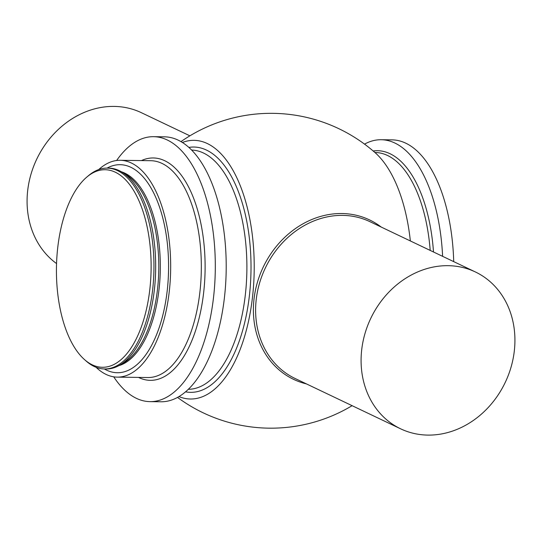 <?xml version="1.0" encoding="UTF-8"?>
<svg xmlns="http://www.w3.org/2000/svg" width="542" height="542" viewBox="0 0 542 542"><rect width="100%" height="100%" fill="white"/><g stroke="black" fill="none" stroke-linecap="round" stroke-linejoin="round"><path stroke-width="0.81" d="M189.896 135.832L141.387 112.702A86.876 74.471 115.5 0 0 104.843 106.903A86.876 74.471 115.5 0 0 31.422 172.783A86.876 74.471 115.5 0 0 56.558 263.568M381.25 227.071A88.312 75.704 115.5 0 0 302.91 223.86A88.312 75.704 115.5 0 0 254.069 298.601A88.312 75.704 115.5 0 0 306.467 383.912M364.529 144.125A132.492 63.468 90.8 0 1 381.209 139.728A132.492 63.468 90.8 0 1 394.833 143.02A132.492 63.468 90.8 0 1 442.611 256.332M381.209 139.728L392.11 139.87A132.492 63.468 90.8 0 1 405.741 143.169A132.492 63.468 90.8 0 1 453.715 261.623M115.263 172.187A98.786 47.323 90.8 0 1 149.7 290.41A98.786 47.323 90.8 0 1 92.289 364.841A98.786 47.323 90.8 0 1 84.471 359.556A98.786 47.323 90.8 0 1 56.449 267.883A98.786 47.323 90.8 0 1 86.91 176.99A98.786 47.323 90.8 0 1 115.263 172.187M86.91 176.99L88.692 175.493A100.433 48.116 90.8 0 1 107.18 168.122A100.433 48.116 90.8 0 1 117.512 170.615A100.433 48.116 90.8 0 1 153.515 280.065A100.433 48.116 90.8 0 1 104.491 368.966A100.433 48.116 90.8 0 1 94.159 366.467A100.433 48.116 90.8 0 1 86.205 361.094L84.471 359.556M107.18 168.122L108.901 168.142A100.433 48.116 90.8 0 1 119.233 170.635A100.433 48.116 90.8 0 1 144.125 201.644A100.433 48.116 90.8 0 1 142.322 336.44A100.433 48.116 90.8 0 1 106.212 368.987L104.491 368.966M98.739 169.558A108.427 51.944 90.8 0 1 120.175 160.296A108.427 51.944 90.8 0 1 131.327 162.993A108.427 51.944 90.8 0 1 170.195 281.149A108.427 51.944 90.8 0 1 117.268 377.13A108.427 51.944 90.8 0 1 106.117 374.434A108.427 51.944 90.8 0 1 96.09 367.3M116.618 160.507A132.492 63.468 90.8 0 1 153.589 136.679A132.492 63.468 90.8 0 1 167.221 139.971A132.492 63.468 90.8 0 1 214.713 284.354A132.492 63.468 90.8 0 1 150.039 401.636A132.492 63.468 90.8 0 1 136.408 398.343A132.492 63.468 90.8 0 1 113.718 376.826M153.589 136.679L164.49 136.828A132.492 63.468 90.8 0 1 178.122 140.121A132.492 63.468 90.8 0 1 225.614 284.503A132.492 63.468 90.8 0 1 160.947 401.785L150.039 401.636M182.383 142.485A129.335 61.957 90.8 0 1 252.355 298.371A129.335 61.957 90.8 0 1 178.982 396.602M180.96 141.618A157.424 157.424 0 0 1 375.03 152.6A129.22 61.903 90.8 0 1 410.355 240.953M427.902 435.097A86.876 74.471 115.5 0 0 511.031 367.219A86.876 74.471 115.5 0 0 475.402 271.969A86.876 74.471 115.5 0 0 448.105 265.675A86.876 74.471 115.5 0 0 364.983 333.554A86.876 74.471 115.5 0 0 400.613 428.81A86.876 74.471 115.5 0 0 427.902 435.097M475.402 271.969L369.922 221.671A86.876 74.471 115.5 0 0 256.278 299.076A86.876 74.471 115.5 0 0 295.139 378.512L400.613 428.81M373.174 150.988A121.462 58.19 90.8 0 1 390.03 153.725A121.462 58.19 90.8 0 1 433.498 251.989M124.091 173.535A97.953 46.924 90.8 0 1 158.779 269.252A97.953 46.924 90.8 0 1 121.544 364.007M121.449 171.807A97.953 46.924 90.8 0 1 124.768 173.128A97.953 46.924 90.8 0 1 160.229 272.816A97.953 46.924 90.8 0 1 118.847 365.66M107.059 168.115A104.037 49.837 90.8 0 1 130.818 167.275A104.037 49.837 90.8 0 1 167.085 291.779A104.037 49.837 90.8 0 1 106.625 370.159A104.037 49.837 90.8 0 1 104.369 368.96M120.175 160.296L150.825 160.71A108.427 51.944 90.8 0 1 161.983 163.406A108.427 51.944 90.8 0 1 200.845 281.562A108.427 51.944 90.8 0 1 147.925 377.537L117.268 377.13M141.428 160.581A111.205 53.272 90.8 0 1 164.741 160.73A111.205 53.272 90.8 0 1 203.514 293.805A111.205 53.272 90.8 0 1 138.887 377.591A111.205 53.272 90.8 0 1 138.528 377.415M191.597 150.053A119.633 57.31 90.8 0 1 203.467 153.013A119.633 57.31 90.8 0 1 246.386 282.938A119.633 57.31 90.8 0 1 188.392 389.285M188.846 147.417A122.675 58.766 90.8 0 1 206.488 150.087A122.675 58.766 90.8 0 1 250.072 288.967A122.675 58.766 90.8 0 1 185.574 391.846M374.915 152.505L375.22 152.505A119.633 57.31 90.8 0 1 387.523 155.479A119.633 57.31 90.8 0 1 430.206 250.418M177.539 397.428A157.424 157.424 0 0 0 352.104 405.68"/></g></svg>
